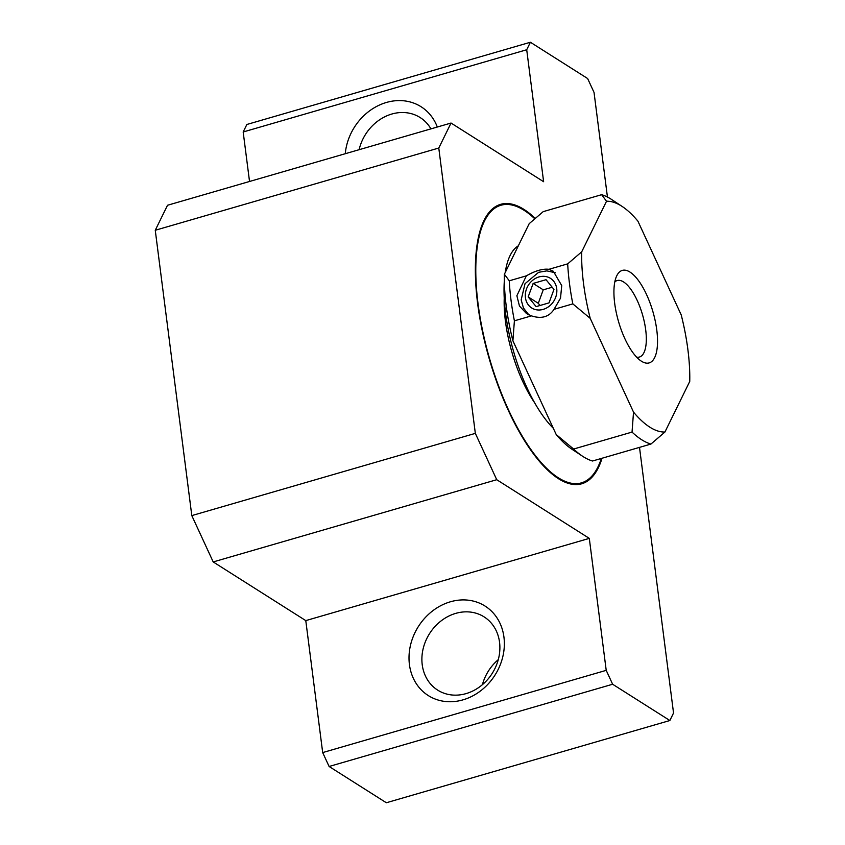 <?xml version="1.0" encoding="UTF-8"?>
<svg xmlns="http://www.w3.org/2000/svg" width="845" height="845" viewBox="0 0 845 845"><rect width="100%" height="100%" fill="white"/><g stroke="black" fill="none" stroke-linecap="round" stroke-linejoin="round"><path stroke-width="1.27" d="M554.035 309.333L560.51 298.19L561.735 285.61L553.348 271.277L548.901 269.312C542.828 268.552 535.308 270.727 526.34 275.85L516.876 295.729L519.453 306.017L526.53 313.601L531.473 315.872C541.508 319.146 549.028 316.97 554.035 309.333L572.826 303.883L590.222 318.364L633.528 412.128L632.039 432.091A130.067 48.302 -106.2 0 0 650.925 444.069L664.93 432.027L689.742 381.444A119.472 44.373 -106.2 0 0 681.218 314.91L637.912 221.147A119.472 44.373 -106.2 0 0 622.269 206.529L611.622 199.504A130.067 48.302 -106.2 0 0 601.629 194.688L606.52 201.247A119.472 44.373 -106.2 0 1 622.269 206.529M531.473 315.872L514.394 320.825A130.067 48.302 -106.2 0 1 509.271 280.804L504.38 274.255A119.472 44.373 -106.2 0 0 512.904 340.788L514.394 320.825M512.904 340.788L556.211 434.552L573.607 449.033L632.039 432.091M614.811 281.913A39.831 14.787 -106.2 0 1 617.188 280.54A39.831 14.787 -106.2 0 1 642.496 314.678A39.831 14.787 -106.2 0 1 639.38 357.055A39.831 14.787 -106.2 0 1 636.644 357.171M641.439 361.216A48.176 17.893 -106.2 0 1 641.154 361.037A48.176 17.893 -106.2 0 1 618.54 321.618A48.176 17.893 -106.2 0 1 616.554 276.23A48.176 17.893 -106.2 0 1 652.815 311.34A48.176 17.893 -106.2 0 1 641.439 361.216M664.93 432.027A119.472 44.373 -106.2 0 1 633.528 412.128M607.439 197.043L594.035 92.422L587.624 78.522L530.396 42.25L526.71 49.749L543.62 181.717L451.04 123.043L167.521 205.261L155.258 230.262L191.804 515.598L213.204 561.936L305.784 620.61L322.684 752.578L329.106 766.478L386.334 802.75L669.863 720.521L673.539 713.022L639.507 447.375M530.396 42.25L246.867 124.479L243.18 131.978L249.528 181.485M451.04 123.043L438.777 148.033L475.334 433.369L496.733 479.707L589.303 538.381L606.214 670.349L612.636 684.249L669.863 720.521M602.041 458.243A145.488 54.027 -106.2 0 1 581.74 483.773A145.488 54.027 -106.2 0 1 558.461 478.692A145.488 54.027 -106.2 0 1 482.337 331.177A145.488 54.027 -106.2 0 1 500.694 204.321A145.488 54.027 -106.2 0 1 535.181 218.369M322.684 752.578L606.214 670.349M329.106 766.478L612.636 684.249M409.424 664.529A52.992 45.355 122.4 0 1 474.869 601.503A52.992 45.355 122.4 0 1 485.748 686.446A52.992 45.355 122.4 0 1 409.424 664.529M305.784 620.61L589.303 538.381M213.204 561.936L496.733 479.707M191.804 515.598L475.334 433.369M155.258 230.262L438.777 148.033M345.267 153.716A52.992 45.355 122.4 0 1 386.429 102.456A52.992 45.355 122.4 0 1 437.309 127.025M243.18 131.978L526.71 49.749M500.261 204.448A145.488 54.027 -106.2 0 1 524.46 210.532M598.492 465.806A145.488 54.027 -106.2 0 1 581.307 483.9M601.334 458.444A144.527 53.668 -106.2 0 1 581.466 482.854L580.61 483.097A144.527 53.668 -106.2 0 1 557.489 478.048A144.527 53.668 -106.2 0 1 557.119 477.805M483.087 222.531A144.527 53.668 -106.2 0 1 500.103 205.493L500.958 205.24A144.527 53.668 -106.2 0 1 534.748 218.749M581.466 482.854A144.527 53.668 -106.2 0 1 558.344 477.795A144.527 53.668 -106.2 0 1 482.727 331.261A144.527 53.668 -106.2 0 1 500.958 205.24M552.197 287.247L543.24 289.835L538.286 303.302L540.061 305.478M528.178 296.901L536.121 306.619L549.018 302.88L553.971 289.423L546.039 279.695L533.142 283.434L528.178 296.901L538.286 303.302M543.24 289.835L533.142 283.434M526.34 275.85L509.271 280.804M534.558 402.664A81.891 30.409 -106.2 0 1 504.233 298.084M590.222 318.364A119.472 44.373 -106.2 0 1 581.698 251.831L567.692 263.862L548.901 269.312M572.826 303.883A130.067 48.302 -106.2 0 1 567.692 263.862M650.925 444.069L592.503 461.011A130.067 48.302 -106.2 0 1 582.501 456.194A130.067 48.302 -106.2 0 1 573.607 449.033M582.501 456.194L571.854 449.17A119.472 44.373 -106.2 0 1 556.211 434.552M504.38 274.255L529.192 223.671L543.198 211.641L601.629 194.688M606.52 201.247L581.698 251.831M553.306 428.267A101.168 37.571 -106.2 0 1 504.349 280.529M505.215 272.555A101.168 37.571 -106.2 0 1 518.323 245.832M359.114 149.702A43.359 37.106 122.4 0 1 420.134 117.539A43.359 37.106 122.4 0 1 430.929 128.873M482.411 684.693A43.359 37.106 122.4 0 1 498.286 659.649M422.225 664.709A43.359 37.106 122.4 0 1 441.079 620.917A43.359 37.106 122.4 0 1 484.1 616.882A43.359 37.106 122.4 0 1 492.234 673.359A43.359 37.106 122.4 0 1 437.678 690.122A43.359 37.106 122.4 0 1 422.225 664.709M556.718 288.62A17.534 15.009 -57.6 0 0 531.463 281.374A17.534 15.009 -57.6 0 0 535.065 309.481A17.534 15.009 -57.6 0 0 556.718 288.62M555.334 272.755L546.863 270.875L538.635 272.301L525.03 283.677L521.175 299.869L523.456 308.024L528.843 314.858"/></g></svg>
